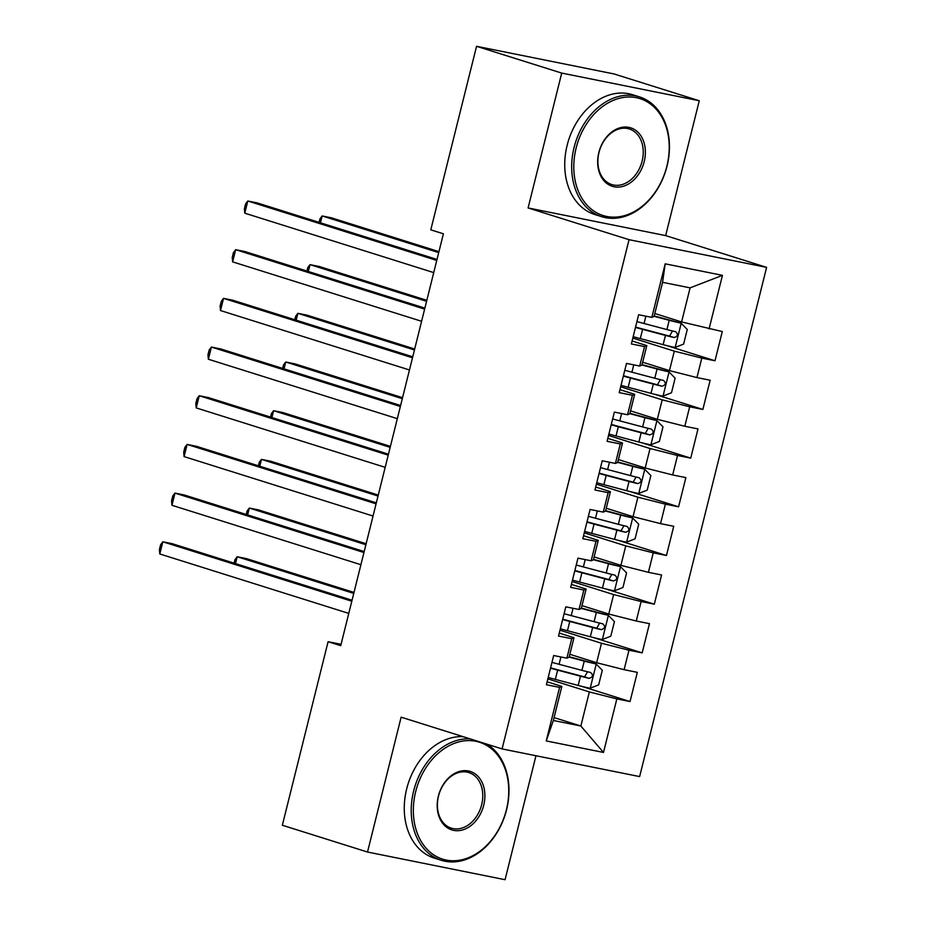 <?xml version="1.0" encoding="UTF-8"?>
<svg xmlns="http://www.w3.org/2000/svg" width="926" height="926" viewBox="0 0 926 926"><rect width="100%" height="100%" fill="white"/><g stroke="black" fill="none" stroke-linecap="round" stroke-linejoin="round"><path stroke-width="1.39" d="M699.269 100.749L561.723 73.085L528.098 207.945L665.655 235.609L699.269 100.749L614.1 73.964L476.554 46.3L430.787 229.845L443.404 233.803L340.722 645.677L328.093 641.706L282.337 825.251L367.506 852.036L505.064 879.7L535.969 755.743M665.655 235.609L766.601 267.359L639.635 776.59L502.077 748.926L629.043 239.684L766.601 267.359M554.061 717.592L580.857 726.019L603.486 752.444L616.843 698.898L630.039 701.549L637.32 672.345L624.124 669.683L628.974 650.214L642.169 652.865L649.462 623.661L636.255 620.999L641.116 601.53L654.312 604.18L661.592 574.977L648.397 572.314L653.258 552.845L666.454 555.496L673.734 526.292L660.539 523.63L665.389 504.161L678.584 506.811L685.877 477.608L672.67 474.945L677.531 455.476L690.727 458.127L698.007 428.923L684.812 426.261L689.673 406.792L702.869 409.442L710.149 380.239L696.954 377.576L701.804 358.107L714.999 360.758L722.292 331.554L681.605 321.935L690.101 287.859L662.588 282.326L654.092 316.403L651.835 317.386L665.192 263.829L722.442 275.346L709.085 328.892M603.486 752.444L546.236 740.927L559.593 687.381L561.839 686.409L547.127 681.779M651.835 317.386L638.639 314.724L631.358 343.94L644.554 346.59L639.704 366.059L626.508 363.409L619.216 392.624L632.423 395.275L627.562 414.744L614.366 412.093L607.086 441.308L620.281 443.959L615.42 463.428L602.224 460.778L594.943 489.993L608.139 492.644L603.289 512.113L590.093 509.462L582.801 538.677L596.008 541.328L591.147 560.797L577.951 558.146L570.671 587.362L583.866 590.012L579.005 609.482L565.809 606.831L558.528 636.046L571.724 638.697L566.874 658.166L553.679 655.515L546.386 684.731L559.593 687.381M632.817 338.094L674.313 351.151L669.463 370.62L642.679 362.193M701.804 358.107L674.313 351.151M696.954 377.576L669.463 370.62M665.192 263.829L662.588 282.326M620.675 386.779L662.183 399.835L657.321 419.304L630.537 410.878M689.673 406.792L662.183 399.835M684.812 426.261L657.321 419.304M644.554 346.59L646.811 345.618L632.099 340.988M646.811 345.618L641.95 365.087L639.704 366.059M608.544 435.463L650.04 448.52L645.19 467.989L618.394 459.562M677.531 455.476L650.04 448.52M672.67 474.945L645.19 467.989M632.423 395.275L634.669 394.302L619.957 389.672M634.669 394.302L629.819 413.772L627.562 414.744M596.402 484.148L637.898 497.204L633.048 516.673L606.264 508.247M665.389 504.161L637.898 497.204M660.539 523.63L633.048 516.673M620.281 443.959L622.527 442.987L607.815 438.357M622.527 442.987L617.677 462.456L615.42 463.428M584.26 532.832L625.768 545.889L620.906 565.358L594.122 556.931M653.258 552.845L625.768 545.889M648.397 572.314L620.906 565.358M608.139 492.644L610.396 491.671L595.684 487.041M610.396 491.671L605.535 511.14L603.289 512.113M572.129 581.516L613.625 594.573L608.776 614.042L581.979 605.616M641.116 601.53L613.625 594.573M636.255 620.999L608.776 614.042M596.008 541.328L598.254 540.356L583.542 535.726M598.254 540.356L593.404 559.825L591.147 560.797M559.987 630.201L601.483 643.257L596.633 662.727L569.849 654.3M628.974 650.214L601.483 643.257M624.124 669.683L596.633 662.727M583.866 590.012L586.112 589.04L571.4 584.41M586.112 589.04L581.262 608.509L579.005 609.482M547.845 678.885L589.353 691.942L580.857 726.019L553.343 720.486L561.839 686.409M616.843 698.898L589.353 691.942M571.724 638.697L573.981 637.725L559.269 633.095M573.981 637.725L569.12 657.194L566.874 658.166M561.723 73.085L476.554 46.3M502.077 748.926L401.132 717.175L367.506 852.036M528.098 207.945L629.043 239.684M341.057 644.311L328.093 641.706M654.809 313.509L681.605 321.935M546.236 740.927L553.343 720.486M690.101 287.859L722.442 275.346M630.039 701.549L581.725 686.363M642.169 652.865L593.867 637.678M654.312 604.18L606.009 588.994M666.454 555.496L618.14 540.309M678.584 506.811L630.282 491.625M690.727 458.127L642.424 442.941M702.869 409.442L654.555 394.256M714.999 360.758L666.697 345.572M352.042 600.245L172.132 543.666L162.837 541.791L351.799 601.217M159.804 553.968L159.399 549.581L160.615 544.72L162.837 541.791L159.804 553.968L348.766 613.394M548.204 677.45A38.441 2.026 -166 0 0 555.322 679.395L578.183 685.448A13.311 0.706 -166 0 0 590.001 688.25L598.659 684.881L602.294 670.274L596.078 663.907A13.311 0.706 -166 0 1 584.248 661.106L569.143 657.101M596.078 663.907L569.235 656.754M550.507 668.202A38.441 2.026 14 0 0 557.637 670.135L580.486 676.2A13.311 0.706 14 0 0 589.133 678.318C592.999 677.114 593.485 675.17 590.591 672.473A13.311 0.706 -166 0 1 581.945 670.355L559.084 664.301A38.441 2.026 -166 0 1 551.965 662.368M353.998 592.432L246.49 558.621L237.195 556.746L235.482 563.587M587.512 671.755L584.595 676.894L559.42 670.25A31.901 1.678 -166 0 1 550.611 667.82M353.755 593.404L237.195 556.746L234.972 559.674L234.104 563.147M364.184 551.56L184.274 494.982L174.979 493.107L363.941 552.533M171.947 505.283L171.541 500.897L172.757 496.035L174.979 493.107L171.947 505.283L360.909 564.71M376.326 502.876L196.416 446.297L187.121 444.422L376.083 503.848M184.077 456.599L183.684 452.212L184.899 447.351L187.121 444.422L184.077 456.599L373.039 516.025M560.346 628.777A38.441 2.026 -166 0 0 567.464 630.71L590.313 636.764A13.311 0.706 -166 0 0 602.143 639.565L610.79 636.197L614.436 621.589L608.208 615.223A13.311 0.706 -166 0 1 596.39 612.422L581.285 608.417M608.208 615.223L581.366 608.069M562.649 619.517A38.441 2.026 14 0 0 569.768 621.45L592.628 627.515A13.311 0.706 14 0 0 601.275 629.634C605.141 628.43 605.627 626.485 602.733 623.8A13.311 0.706 -166 0 1 594.087 621.67L571.226 615.616A38.441 2.026 -166 0 1 564.108 613.683M366.129 543.747L258.62 509.937L249.326 508.061L247.624 514.902M599.643 623.071L596.738 628.21L571.562 621.566A31.901 1.678 -166 0 1 562.742 619.135M365.886 544.72L249.326 508.061L247.103 510.99L246.235 514.462M572.476 580.093A38.441 2.026 -166 0 0 579.607 582.026L602.456 588.079A13.311 0.706 -166 0 0 614.285 590.881L622.932 587.512L626.578 572.905L620.351 566.538A13.311 0.706 -166 0 1 608.521 563.737L593.427 559.732M620.351 566.538L593.508 559.385M574.791 570.833A38.441 2.026 14 0 0 581.91 572.766L604.759 578.831A13.311 0.706 14 0 0 613.406 580.949C617.272 579.745 617.758 577.801 614.864 575.115A13.311 0.706 -166 0 1 606.217 572.986L583.368 566.932A38.441 2.026 -166 0 1 576.238 564.999M378.271 495.063L270.762 461.252L261.468 459.377L259.766 466.218M611.785 574.398L608.868 579.526L583.704 572.881A31.901 1.678 -166 0 1 574.884 570.451M378.028 496.035L261.468 459.377L259.245 462.305L258.377 465.778M506.395 809.799A61.301 46.15 107.5 0 0 475.848 741.286A61.301 46.15 107.5 0 0 415.693 791.556A61.301 46.15 107.5 0 0 446.239 860.069A61.301 46.15 107.5 0 0 506.395 809.799M487.099 744.215A62.806 47.284 -72.5 0 1 506.568 809.729A62.806 47.284 -72.5 0 1 441.262 860.289A62.806 47.284 -72.5 0 1 413.633 791.035A62.806 47.284 -72.5 0 1 470.095 738.867M483.719 805.238A30.651 23.069 -72.5 0 1 453.636 830.367A30.651 23.069 -72.5 0 1 438.368 796.117A30.651 23.069 -72.5 0 1 468.452 770.976A30.651 23.069 -72.5 0 1 483.719 805.238M438.53 796.036A29.146 21.935 107.5 0 0 451.356 828.18A29.146 21.935 107.5 0 0 481.659 804.717A29.146 21.935 107.5 0 0 468.845 772.573A29.146 21.935 107.5 0 0 438.53 796.036M441.262 860.289L434.317 858.113A62.806 47.284 -72.5 0 1 406.688 788.848A62.806 47.284 -72.5 0 1 463.162 736.679M666.87 166.194A61.301 46.15 107.5 0 0 636.324 97.681A61.301 46.15 107.5 0 0 576.157 147.952A61.301 46.15 107.5 0 0 606.704 216.464A61.301 46.15 107.5 0 0 666.87 166.194M574.097 147.431A62.806 47.284 -72.5 0 1 639.403 96.86A62.806 47.284 -72.5 0 1 667.033 166.124A62.806 47.284 -72.5 0 1 601.726 216.684A62.806 47.284 -72.5 0 1 574.097 147.431M644.195 161.633A30.651 23.069 -72.5 0 1 614.112 186.763A30.651 23.069 -72.5 0 1 598.833 152.512A30.651 23.069 -72.5 0 1 628.916 127.371A30.651 23.069 -72.5 0 1 644.195 161.633M599.006 152.431A29.146 21.935 107.5 0 0 611.82 184.575A29.146 21.935 107.5 0 0 642.123 161.112A29.146 21.935 107.5 0 0 629.31 128.969A29.146 21.935 107.5 0 0 599.006 152.431M601.726 216.684L594.781 214.508A62.806 47.284 -72.5 0 1 567.152 145.243A62.806 47.284 -72.5 0 1 632.47 94.683L639.403 96.86M388.457 454.191L208.547 397.613L199.252 395.738L388.214 455.164M196.219 407.915L195.814 403.528L197.03 398.666L199.252 395.738L196.219 407.915L385.181 467.341M400.599 405.507L220.689 348.928L211.394 347.053L400.356 406.479M208.362 359.23L207.956 354.843L209.172 349.982L211.394 347.053L208.362 359.23L397.323 418.656M584.619 531.408A38.441 2.026 -166 0 0 591.737 533.341L614.598 539.395A13.311 0.706 -166 0 0 626.416 542.196L635.074 538.828L638.708 524.22L632.493 517.854A13.311 0.706 -166 0 1 620.663 515.053L605.558 511.048M632.493 517.854L605.65 510.701M586.922 522.148A38.441 2.026 14 0 0 594.052 524.093L616.901 530.147A13.311 0.706 14 0 0 625.548 532.265C629.414 531.061 629.9 529.116 627.006 526.431A13.311 0.706 -166 0 1 618.36 524.301L595.499 518.247A38.441 2.026 -166 0 1 588.38 516.314M390.413 446.378L282.905 412.568L273.61 410.693L271.897 417.533M623.927 525.713L621.01 530.841L595.835 524.197A31.901 1.678 -166 0 1 587.026 521.766M390.17 447.351L273.61 410.693L271.387 413.621L270.519 417.094M596.761 482.724A38.441 2.026 -166 0 0 603.879 484.657L626.728 490.711A13.311 0.706 -166 0 0 638.558 493.512L647.205 490.143L650.851 475.536L644.623 469.169A13.311 0.706 -166 0 1 632.805 466.368L617.7 462.363M644.623 469.169L617.781 462.016M599.064 473.464A38.441 2.026 14 0 0 606.183 475.408L629.043 481.462A13.311 0.706 14 0 0 637.69 483.58C641.556 482.377 642.042 480.432 639.148 477.747A13.311 0.706 -166 0 1 630.502 475.617L607.641 469.563A38.441 2.026 -166 0 1 600.523 467.63M402.544 397.694L295.035 363.883L285.74 362.008L284.039 368.849M636.058 477.029L633.153 482.157L607.977 475.513A31.901 1.678 -166 0 1 599.157 473.082M402.301 398.666L285.74 362.008L283.518 364.937L282.65 368.409M412.741 356.823L232.831 300.244L223.536 298.369L412.498 357.795M220.492 310.546L220.099 306.159L221.314 301.297L223.536 298.369L220.492 310.546L409.454 369.972M608.891 434.039A38.441 2.026 -166 0 0 616.022 435.972L638.871 442.026A13.311 0.706 -166 0 0 650.7 444.827L659.347 441.459L662.993 426.851L656.765 420.485A13.311 0.706 -166 0 1 644.936 417.684L629.842 413.679M656.765 420.485L629.923 413.332M611.206 424.779A38.441 2.026 14 0 0 618.325 426.724L641.174 432.778A13.311 0.706 14 0 0 649.82 434.896C653.687 433.692 654.173 431.748 651.279 429.062A13.311 0.706 -166 0 1 642.632 426.932L619.783 420.879A38.441 2.026 -166 0 1 612.653 418.946M414.686 349.009L307.177 315.199L297.883 313.324L296.181 320.165M648.2 428.344L645.283 433.472L620.119 426.828A31.901 1.678 -166 0 1 611.299 424.397M414.443 349.982L297.883 313.324L295.66 316.252L294.792 319.725M424.872 308.138L244.962 251.559L235.667 249.684L424.629 309.11M232.634 261.861L232.229 257.474L233.445 252.613L235.667 249.684L232.634 261.861L421.596 321.287M621.033 385.355A38.441 2.026 -166 0 0 628.152 387.288L651.013 393.342A13.311 0.706 -166 0 0 662.831 396.154L671.489 392.774L675.123 378.167L668.908 371.812A13.311 0.706 -166 0 1 657.078 368.999L641.973 364.994M668.908 371.812L642.065 364.647M623.337 376.106A38.441 2.026 14 0 0 630.467 378.04L653.316 384.093A13.311 0.706 14 0 0 661.963 386.211C665.829 385.008 666.315 383.063 663.421 380.378A13.311 0.706 -166 0 1 654.775 378.248L631.914 372.194A38.441 2.026 -166 0 1 624.795 370.261M426.828 300.325L319.32 266.514L310.025 264.639L308.312 271.48M660.342 379.66L657.425 384.788L632.25 378.144A31.901 1.678 -166 0 1 623.441 375.713M426.585 301.297L310.025 264.639L307.802 267.568L306.934 271.04M437.014 259.454L257.104 202.875L247.809 201L436.771 260.426M244.777 213.177L244.371 208.79L245.587 203.928L247.809 201L244.777 213.177L433.738 272.603M633.176 336.67A38.441 2.026 -166 0 0 640.294 338.603L663.143 344.657A13.311 0.706 -166 0 0 674.973 347.47L683.62 344.09L687.266 329.482L681.038 323.128A13.311 0.706 -166 0 1 669.22 320.315L654.115 316.31M681.038 323.128L654.196 315.963M635.479 327.422A38.441 2.026 14 0 0 642.598 329.355L665.458 335.409A13.311 0.706 14 0 0 674.105 337.527C677.971 336.323 678.457 334.379 675.563 331.693A13.311 0.706 -166 0 1 666.917 329.563L644.056 323.51A38.441 2.026 -166 0 1 636.938 321.577M438.959 251.641L331.45 217.83L322.155 215.955L320.454 222.796M672.473 330.976L669.567 336.103L644.392 329.459A31.901 1.678 -166 0 1 635.572 327.028M438.716 252.613L322.155 215.955L319.933 218.883L319.065 222.356M590.221 688.168L596.228 664.069M559.084 664.301L560.913 656.974M555.322 679.395L557.637 670.135M581.945 670.355L584.248 661.106M578.183 685.448L580.486 676.2M584.595 676.894L589.133 678.318M602.363 639.484L608.37 615.385M571.226 615.616L573.055 608.289M567.464 630.71L569.768 621.45M594.087 621.67L596.39 612.422M590.313 636.764L592.628 627.515M596.738 628.21L601.275 629.634M614.494 590.8L620.501 566.7M583.368 566.932L585.186 559.605M579.607 582.026L581.91 572.766M606.217 572.986L608.521 563.737M602.456 588.079L604.759 578.831M608.868 579.526L613.406 580.949M626.636 542.115L632.643 518.016M595.499 518.247L597.328 510.92M591.737 533.341L594.052 524.093M618.36 524.301L620.663 515.053M614.598 539.395L616.901 530.147M621.01 530.841L625.548 532.265M638.778 493.431L644.785 469.332M607.641 469.563L609.47 462.236M603.879 484.657L606.183 475.408M630.502 475.617L632.805 466.368M626.728 490.711L629.043 481.462M633.153 482.157L637.69 483.58M650.909 444.746L656.916 420.647M619.783 420.879L621.601 413.552M616.022 435.972L618.325 426.724M642.632 426.932L644.936 417.684M638.871 442.026L641.174 432.778M645.283 433.472L649.82 434.896M663.051 396.062L669.058 371.963M631.914 372.194L633.743 364.867M628.152 387.288L630.467 378.04M654.775 378.248L657.078 368.999M651.013 393.342L653.316 384.093M657.425 384.788L661.963 386.211M675.193 347.377L681.2 323.278M644.056 323.51L645.885 316.183M640.294 338.603L642.598 329.355M666.917 329.563L669.22 320.315M663.143 344.657L665.458 335.409M669.567 336.103L674.105 337.527"/></g></svg>
